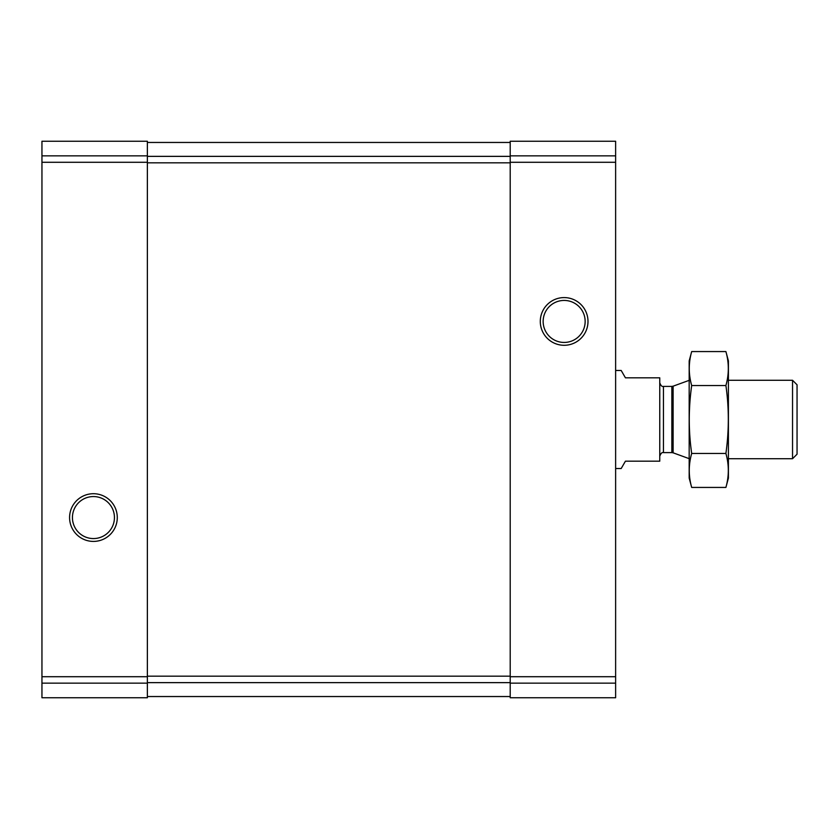 <?xml version="1.0" encoding="UTF-8"?>
<svg xmlns="http://www.w3.org/2000/svg" width="839" height="839" viewBox="0 0 839 839"><rect width="100%" height="100%" fill="white"/><g stroke="black" fill="none" stroke-linecap="round" stroke-linejoin="round"><path stroke-width="1.26" d="M41.95 683.145L41.95 697.754L147.37 697.754L147.37 141.246L41.95 141.246L41.95 683.145L147.37 683.145M69.585 517.569A23.849 23.849 0 0 0 105.357 538.219A23.849 23.849 0 0 0 105.357 496.908A23.849 23.849 0 0 0 69.585 517.569M510.206 683.145L510.206 141.246L615.627 141.246L615.627 697.754L510.206 697.754L510.206 683.145L615.627 683.145M540.295 321.431A23.849 23.849 0 0 0 576.068 342.092A23.849 23.849 0 0 0 576.068 300.782A23.849 23.849 0 0 0 540.295 321.431M147.37 142.462L510.206 142.462M147.37 696.538L510.206 696.538M543.148 321.431A20.996 20.996 0 0 0 574.642 339.627A20.996 20.996 0 0 0 574.642 303.246A20.996 20.996 0 0 0 543.148 321.431M72.437 517.569A20.996 20.996 0 0 0 103.931 535.754A20.996 20.996 0 0 0 103.931 499.373A20.996 20.996 0 0 0 72.437 517.569M615.627 468.529L621.185 468.529L625.433 461.177L659.758 461.177L659.758 377.823L625.433 377.823L621.185 370.471L615.627 370.471M792.54 380.277L792.54 458.723L797.05 454.214L797.05 384.786L792.54 380.277L728.409 380.277M725.903 487.438L728.409 478.094L728.409 360.906L725.903 351.562C729.112 362.878 729.112 374.204 725.903 385.531C729.112 407.89 729.112 430.533 725.903 453.469C729.112 464.796 729.112 476.122 725.903 487.438L691.682 487.438C688.473 476.122 688.473 464.796 691.682 453.469C688.473 431.11 688.473 408.467 691.682 385.531C688.473 374.204 688.473 362.878 691.682 351.562L725.903 351.562M725.903 453.469L691.682 453.469M725.903 385.531L691.682 385.531M691.682 487.438L689.176 478.094L689.176 360.906L691.682 351.562M41.95 155.855L147.37 155.855M41.95 162.284L147.37 162.284M41.95 676.716L147.37 676.716M510.206 155.855L615.627 155.855M510.206 162.284L615.627 162.284M510.206 676.716L615.627 676.716M147.37 156.358L510.206 156.358M147.37 162.829L510.206 162.829M147.37 676.171L510.206 676.171M147.37 682.642L510.206 682.642M673.119 386.181L671.861 386.401L671.861 452.599L673.119 452.819L673.119 386.181L689.176 380.34M671.861 452.599L663.439 452.599L663.439 386.401C662.034 386.852 660.807 385.636 659.758 382.731M792.54 458.723L728.409 458.723M673.119 452.819L689.176 458.66M671.861 386.401L663.439 386.401M663.439 452.599C662.034 452.148 660.807 453.364 659.758 456.269"/></g></svg>
